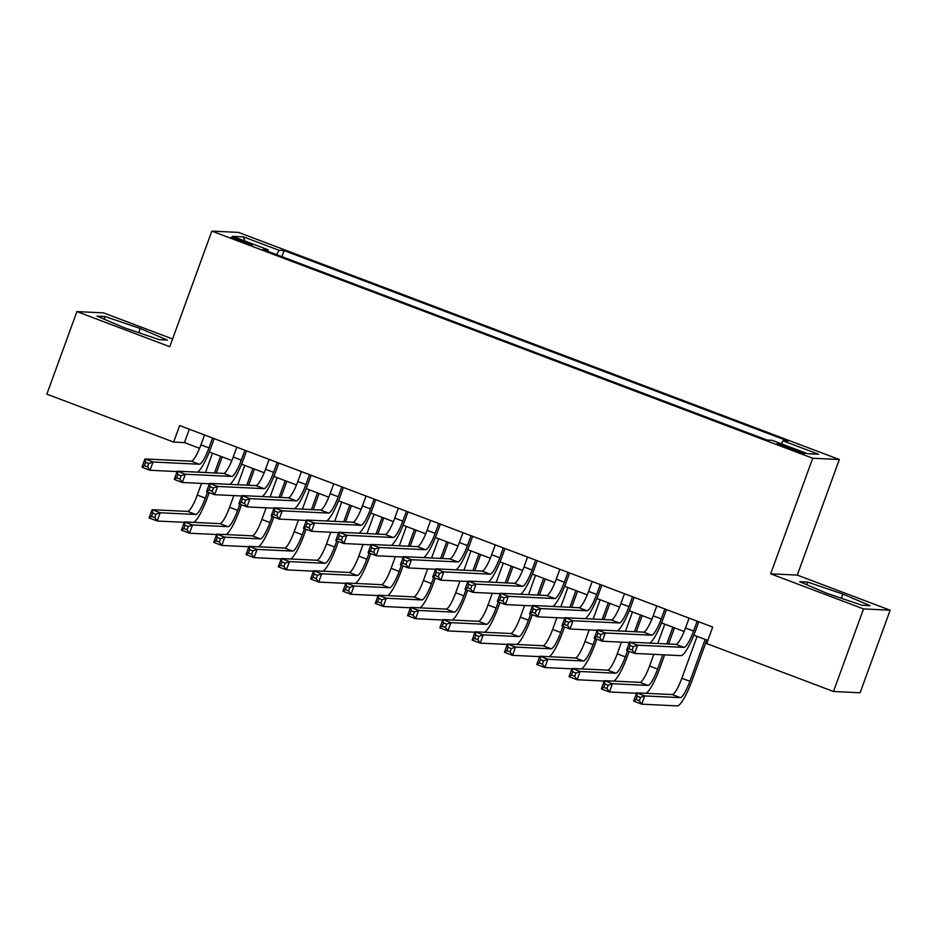 <?xml version="1.0" encoding="UTF-8"?>
<svg xmlns="http://www.w3.org/2000/svg" width="937" height="937" viewBox="0 0 937 937"><rect width="100%" height="100%" fill="white"/><g stroke="black" fill="none" stroke-linecap="round" stroke-linejoin="round"><path stroke-width="1.41" d="M239.485 240.973A11.267 0.691 20 0 0 252.381 244.932A11.267 0.691 20 0 0 244.088 241.196A11.267 0.691 20 0 0 231.205 237.225A11.267 0.691 20 0 0 239.485 240.973M172.584 338.983L103.515 312.876L76.904 311.599L46.85 394.161L173.65 442.088L184.437 442.604L199.569 448.319M839.341 459.517L238.455 232.388L211.844 231.111L812.73 458.24L839.341 459.517L797.27 575.095L770.659 573.819L863.539 608.921L890.15 610.21L797.27 575.095M890.15 610.21L860.096 692.771L833.485 691.494L863.539 608.921M833.485 691.494L706.685 643.567L712.694 627.052L179.658 425.574L173.65 442.088M796.766 450.111L789.657 447.429A10.916 0.679 20 0 0 777.171 443.588A10.916 0.679 20 0 0 785.206 447.207L792.304 449.901A10.916 0.679 20 0 0 804.801 453.742A10.916 0.679 20 0 0 796.766 450.111L796.321 451.353M267.923 251.385L268.146 249.804L263.11 249.57L767.075 440.05L772.111 440.296L807.647 453.731L818.575 454.246L783.039 440.823L788.076 441.058L284.11 250.577L279.074 250.331L276.544 254.641M268.146 249.804L232.61 236.37L243.538 236.897L279.074 250.331M76.904 311.599L169.773 346.702L211.844 231.111M770.659 573.819L812.73 458.24M209.267 451.985L231.872 460.535M241.57 464.202L264.187 472.74M273.873 476.406L296.49 484.956M306.176 488.622L328.793 497.16M338.491 500.827L361.096 509.377M370.794 513.043L393.399 521.593M403.097 525.247L425.714 533.797M435.4 537.463L458.017 546.013M467.704 549.668L490.32 558.218M500.018 561.884L522.623 570.434M532.321 574.088L554.927 582.638M564.624 586.304L587.241 594.854M596.928 598.52L619.544 607.059M629.231 610.725L651.847 619.275M661.545 622.941L684.151 631.479M693.848 635.145L707.833 640.428M189.309 429.216L184.437 442.604M781.306 443.775L783.039 440.823M281.896 256.668L284.11 250.577M243.538 236.897L244.721 240.95M842.867 594.081L807.682 582.1L799.671 581.713L826.832 593.308L862.017 605.279L870.028 605.665L842.867 594.081L841.344 598.251M97.026 316.132L124.188 327.727L159.372 339.698L167.383 340.084L140.222 328.489L105.038 316.519L97.026 316.132M806.722 584.723L807.682 582.1M104.077 319.142L105.038 316.519M138.699 332.658L140.222 328.489M689.093 618.127L685.497 628.013A17.604 3.432 -69.3 0 1 675.893 644.351L629.535 642.126L637.617 645.171L634.607 653.429L680.965 655.654A26.412 5.154 110.7 0 0 695.371 631.151L698.779 621.793M697.175 621.184L693.579 631.058A17.604 3.432 -69.3 0 1 683.975 647.397L637.617 645.171L633.353 646.694L630.121 645.464L628.926 648.767L632.159 649.997L633.353 646.694M632.159 649.997L634.607 653.429L626.537 650.383L629.535 642.126L630.121 645.464M626.537 650.383L628.926 648.767M697.093 636.375L681.855 678.236A17.604 3.432 -69.3 0 1 672.251 694.575L636.68 692.865L644.761 695.922L641.751 704.179L677.322 705.889A26.412 5.154 110.7 0 0 691.729 681.375L706.779 640.03M705.163 639.432L689.925 681.293A17.604 3.432 -69.3 0 1 680.321 697.632L644.761 695.922L640.498 697.433L637.265 696.214L636.071 699.517L639.292 700.735L640.498 697.433M639.292 700.735L641.751 704.179L633.681 701.122L636.68 692.865L637.265 696.214M633.681 701.122L636.071 699.517M656.79 605.923L653.194 615.796A17.604 3.432 -69.3 0 1 643.59 632.135L597.232 629.91L605.314 632.967L602.304 641.224L629.395 642.524M664.872 608.968L661.276 618.853A17.604 3.432 -69.3 0 1 651.66 635.192L605.314 632.967L601.05 634.478L597.818 633.26L596.623 636.563L599.844 637.781L601.05 634.478M649.774 643.098A26.412 5.154 110.7 0 0 663.068 618.935L666.476 609.577M599.844 637.781L602.304 641.224L594.234 638.167L597.232 629.91L597.818 633.26M594.234 638.167L596.623 636.563M624.487 593.707L620.891 603.592A17.604 3.432 -69.3 0 1 611.287 619.931L564.929 617.706L572.999 620.751L570.001 629.008L597.092 630.308M632.557 596.764L628.961 606.637A17.604 3.432 -69.3 0 1 619.357 622.976L572.999 620.751L568.747 622.273L565.515 621.044L564.308 624.347L567.541 625.576L568.747 622.273M617.46 630.882A26.412 5.154 110.7 0 0 630.765 606.731L634.173 597.361M567.541 625.576L570.001 629.008L561.919 625.951L564.929 617.706L565.515 621.044M561.919 625.951L564.308 624.347M592.184 581.49L588.588 591.376A17.604 3.432 -69.3 0 1 578.972 607.715L532.626 605.489L540.696 608.546L537.697 616.804L564.777 618.104M600.254 584.547L596.658 594.433A17.604 3.432 -69.3 0 1 587.054 610.772L540.696 608.546L536.444 610.057L533.212 608.839L532.005 612.142L535.238 613.36L536.444 610.057M585.156 618.678A26.412 5.154 110.7 0 0 598.462 594.515L601.859 585.156M535.238 613.36L537.697 616.804L529.616 613.747L532.626 605.489L533.212 608.839M529.616 613.747L532.005 612.142M559.869 569.286L556.273 579.171A17.604 3.432 -69.3 0 1 546.669 595.51L500.311 593.285L508.393 596.33L505.383 604.588L532.474 605.888M567.951 572.343L564.355 582.217A17.604 3.432 -69.3 0 1 554.751 598.556L508.393 596.33L504.129 597.853L500.908 596.623L499.702 599.926L502.935 601.156L504.129 597.853M552.853 606.462A26.412 5.154 110.7 0 0 566.147 582.31L569.555 572.94M502.935 601.156L505.383 604.588L497.313 601.531L500.311 593.285L500.908 596.623M497.313 601.531L499.702 599.926M646.12 693.321A26.412 5.154 110.7 0 0 659.425 669.17L664.626 654.869M668.585 644L674.476 627.825M672.86 627.216L666.781 643.906M662.822 654.787L657.622 669.077A17.604 3.432 -69.3 0 1 648.017 685.415L612.458 683.705L609.448 691.963L636.539 693.263M664.79 624.159L657.751 643.473M653.792 654.354L649.552 666.031A17.604 3.432 -69.3 0 1 639.948 682.37L604.377 680.66L612.458 683.705L608.195 685.228L604.962 684.01L603.756 687.313L606.989 688.531L608.195 685.228M606.989 688.531L609.448 691.963L601.367 688.918L604.377 680.66L604.962 684.01M601.367 688.918L603.756 687.313M613.817 681.105A26.412 5.154 110.7 0 0 627.122 656.954L629.149 651.367M636.282 631.784L642.161 615.609M640.557 615L634.478 631.702M627.544 650.758L625.319 656.872A17.604 3.432 -69.3 0 1 615.714 673.211L580.144 671.501L577.145 679.758L604.236 681.058M632.475 611.955L625.447 631.269M621.489 642.138L617.249 653.815A17.604 3.432 -69.3 0 1 607.633 670.154L572.074 668.444L580.144 671.501L575.892 673.012L572.659 671.794L571.453 675.097L574.686 676.315L575.892 673.012M574.686 676.315L577.145 679.758L569.064 676.701L572.074 668.444L572.659 671.794M569.064 676.701L571.453 675.097M581.514 668.901A26.412 5.154 110.7 0 0 594.808 644.738L596.846 639.151M603.967 619.58L609.858 603.405M608.254 602.796L602.175 619.486M595.241 638.554L593.016 644.656A17.604 3.432 -69.3 0 1 583.411 660.995L547.84 659.285L544.842 667.542L571.921 668.842M600.172 599.739L593.144 619.052M589.186 629.933L584.934 641.599A17.604 3.432 -69.3 0 1 575.33 657.95L539.771 656.24L547.84 659.285L543.577 660.808L540.356 659.589L539.15 662.881L542.382 664.11L543.577 660.808M542.382 664.11L544.842 667.542L536.76 664.497L539.771 656.24L540.356 659.589M536.76 664.497L539.15 662.881M549.211 656.685A26.412 5.154 110.7 0 0 562.505 632.534L564.542 626.947M571.664 607.363L577.555 591.188M575.95 590.579L569.872 607.281M562.926 626.338L560.713 632.452A17.604 3.432 -69.3 0 1 551.108 648.791L515.537 647.08L512.527 655.338L539.618 656.638M567.869 587.534L560.841 606.848M556.883 617.717L552.631 629.395A17.604 3.432 -69.3 0 1 543.027 645.734L507.456 644.024L515.537 647.08L511.274 648.591L508.041 647.373L506.847 650.676L510.079 651.894L511.274 648.591M510.079 651.894L512.527 655.338L504.457 652.281L507.456 644.024L508.041 647.373M504.457 652.281L506.847 650.676M527.566 557.07L523.97 566.955A17.604 3.432 -69.3 0 1 514.366 583.294L468.008 581.069L476.09 584.126L473.08 592.383L500.171 593.683M535.648 560.127L532.052 570.012A17.604 3.432 -69.3 0 1 522.448 586.351L476.09 584.126L471.826 585.637L468.594 584.419L467.399 587.722L470.632 588.94L471.826 585.637M520.55 594.245A26.412 5.154 110.7 0 0 533.844 570.094L537.252 560.736M470.632 588.94L473.08 592.383L465.01 589.326L468.008 581.069L468.594 584.419M465.01 589.326L467.399 587.722M516.896 644.48A26.412 5.154 110.7 0 0 530.201 620.317L532.239 614.731M539.361 595.159L545.252 578.984M543.636 578.375L537.569 595.065M530.623 614.133L528.398 620.235A17.604 3.432 -69.3 0 1 518.793 636.574L483.234 634.864L480.224 643.122L507.315 644.422M535.566 575.318L528.538 594.632M524.579 605.513L520.328 617.178A17.604 3.432 -69.3 0 1 510.724 633.517L475.153 631.819L483.234 634.864L478.971 636.387L475.738 635.157L474.544 638.46L477.765 639.69L478.971 636.387M477.765 639.69L480.224 643.122L472.154 640.076L475.153 631.819L475.738 635.157M472.154 640.076L474.544 638.46M495.263 544.865L491.667 554.739A17.604 3.432 -69.3 0 1 482.063 571.09L435.705 568.853L443.787 571.91L440.777 580.167L467.868 581.467M503.345 547.911L499.749 557.796A17.604 3.432 -69.3 0 1 490.133 574.135L443.787 571.91L439.523 573.432L436.291 572.202L435.096 575.505L438.317 576.723L439.523 573.432M488.247 582.041A26.412 5.154 110.7 0 0 501.541 557.878L504.949 548.52M438.317 576.723L440.777 580.167L432.707 577.11L435.705 568.853L436.291 572.202M432.707 577.11L435.096 575.505M484.593 632.264A26.412 5.154 110.7 0 0 497.898 608.113L499.925 602.526M507.058 582.943L512.937 566.768M511.333 566.159L505.254 582.861M498.32 601.917L496.095 608.019A17.604 3.432 -69.3 0 1 486.49 624.37L450.931 622.66L447.921 630.917L475.012 632.217M503.263 563.114L496.223 582.427M492.265 593.297L488.025 604.974A17.604 3.432 -69.3 0 1 478.42 621.313L442.85 619.603L450.931 622.66L446.668 624.171L443.435 622.953L442.229 626.256L445.462 627.474L446.668 624.171M445.462 627.474L447.921 630.917L439.84 627.86L442.85 619.603L443.435 622.953M439.84 627.86L442.229 626.256M462.96 532.649L459.364 542.535A17.604 3.432 -69.3 0 1 449.76 558.874L403.402 556.648L411.472 559.705L408.473 567.951L435.564 569.263M471.03 535.706L467.434 545.592A17.604 3.432 -69.3 0 1 457.83 561.931L411.472 559.705L407.22 561.216L403.988 559.998L402.781 563.301L406.014 564.519L407.22 561.216M455.932 569.825A26.412 5.154 110.7 0 0 469.238 545.674L472.646 536.315M406.014 564.519L408.473 567.951L400.392 564.906L403.402 556.648L403.988 559.998M400.392 564.906L402.781 563.301M452.29 620.06A26.412 5.154 110.7 0 0 465.595 595.897L467.622 590.31M474.754 570.738L480.634 554.563M479.03 553.954L472.951 570.645M466.017 589.701L463.792 595.815A17.604 3.432 -69.3 0 1 454.187 612.154L418.616 610.444L415.618 618.701L442.709 620.001M470.948 550.897L463.92 570.211M459.962 581.092L455.722 592.758A17.604 3.432 -69.3 0 1 446.106 609.097L410.547 607.399L418.616 610.444L414.365 611.966L411.132 610.737L409.926 614.04L413.158 615.269L414.365 611.966M413.158 615.269L415.618 618.701L407.536 615.644L410.547 607.399L411.132 610.737M407.536 615.644L409.926 614.04M430.657 520.445L427.061 530.319A17.604 3.432 -69.3 0 1 417.445 546.658L371.099 544.432L379.169 547.489L376.17 555.746L403.25 557.046M438.727 523.49L435.131 533.376A17.604 3.432 -69.3 0 1 425.527 549.714L379.169 547.489L374.917 549L371.684 547.782L370.478 551.085L373.711 552.303L374.917 549M423.629 557.62A26.412 5.154 110.7 0 0 436.935 533.458L440.331 524.099M373.711 552.303L376.17 555.746L368.089 552.689L371.099 544.432L371.684 547.782M368.089 552.689L370.478 551.085M419.987 607.844A26.412 5.154 110.7 0 0 433.281 583.692L435.318 578.106M442.44 558.522L448.331 542.347M446.726 541.738L440.648 558.44M433.714 577.497L431.488 583.599A17.604 3.432 -69.3 0 1 421.884 599.938L386.313 598.239L383.315 606.497L410.394 607.797M438.645 538.693L431.617 558.007M427.659 568.876L423.407 580.553A17.604 3.432 -69.3 0 1 413.803 596.892L378.243 595.182L386.313 598.239L382.05 599.75L378.829 598.532L377.623 601.835L380.855 603.053L382.05 599.75M380.855 603.053L383.315 606.497L375.233 603.44L378.243 595.182L378.829 598.532M375.233 603.44L377.623 601.835M398.342 508.229L394.746 518.114A17.604 3.432 -69.3 0 1 385.142 534.453L338.784 532.228L346.866 535.273L343.856 543.53L370.947 544.83M406.424 511.286L402.828 521.159A17.604 3.432 -69.3 0 1 393.224 537.51L346.866 535.273L342.602 536.796L339.381 535.577L338.175 538.88L341.408 540.099L342.602 536.796M391.326 545.404A26.412 5.154 110.7 0 0 404.62 521.253L408.028 511.895M341.408 540.099L343.856 543.53L335.786 540.485L338.784 532.228L339.381 535.577M335.786 540.485L338.175 538.88M387.684 595.639A26.412 5.154 110.7 0 0 400.977 571.476L403.015 565.889M410.137 546.306L416.028 530.143M414.423 529.534L408.345 546.224M401.399 565.28L399.185 571.394A17.604 3.432 -69.3 0 1 389.569 587.733L354.01 586.023L351 594.281L378.091 595.581M406.342 526.477L399.314 545.791M395.355 556.672L391.104 568.337A17.604 3.432 -69.3 0 1 381.5 584.676L345.929 582.966L354.01 586.023L349.747 587.546L346.514 586.316L345.32 589.619L348.552 590.837L349.747 587.546M348.552 590.837L351 594.281L342.93 591.224L345.929 582.966L346.514 586.316M342.93 591.224L345.32 589.619M366.039 496.024L362.443 505.898A17.604 3.432 -69.3 0 1 352.839 522.237L306.481 520.012L314.563 523.069L311.552 531.326L338.644 532.626M374.121 499.07L370.525 508.955A17.604 3.432 -69.3 0 1 360.921 525.294L314.563 523.069L310.299 524.579L307.067 523.361L305.872 526.664L309.105 527.882L310.299 524.579M359.023 533.2A26.412 5.154 110.7 0 0 372.317 509.037L375.725 499.679M309.105 527.882L311.552 531.326L303.483 528.269L306.481 520.012L307.067 523.361M303.483 528.269L305.872 526.664M355.369 583.423A26.412 5.154 110.7 0 0 368.674 559.272L370.712 553.685M377.834 534.102L383.725 517.927M382.109 517.318L376.042 534.02M369.096 553.076L366.871 559.178A17.604 3.432 -69.3 0 1 357.266 575.517L321.707 573.819L318.697 582.064L345.788 583.376M374.039 514.272L367.011 533.586M363.052 544.456L358.801 556.133A17.604 3.432 -69.3 0 1 349.196 572.472L313.626 570.762L321.707 573.819L317.444 575.33L314.211 574.112L313.017 577.415L316.237 578.633L317.444 575.33M316.237 578.633L318.697 582.064L310.627 579.019L313.626 570.762L314.211 574.112M310.627 579.019L313.017 577.415M333.736 483.808L330.14 493.694A17.604 3.432 -69.3 0 1 320.536 510.033L274.178 507.807L282.26 510.852L279.249 519.11L306.34 520.41M341.818 486.865L338.21 496.739A17.604 3.432 -69.3 0 1 328.606 513.078L282.26 510.852L277.996 512.375L274.764 511.157L273.557 514.46L276.79 515.678L277.996 512.375M326.708 520.984A26.412 5.154 110.7 0 0 340.014 496.833L343.422 487.474M276.79 515.678L279.249 519.11L271.168 516.064L274.178 507.807L274.764 511.157M271.168 516.064L273.557 514.46M323.066 571.219A26.412 5.154 110.7 0 0 336.371 547.056L338.398 541.469M345.53 521.886L351.41 505.711M349.806 505.113L343.727 521.804M336.793 540.86L334.568 546.974A17.604 3.432 -69.3 0 1 324.963 563.313L289.392 561.603L286.394 569.86L313.485 571.16M341.736 502.056L334.696 521.37M330.738 532.239L326.498 543.917A17.604 3.432 -69.3 0 1 316.893 560.256L281.323 558.546L289.392 561.603L285.141 563.114L281.908 561.895L280.702 565.198L283.934 566.416L285.141 563.114M283.934 566.416L286.394 569.86L278.312 566.803L281.323 558.546L281.908 561.895M278.312 566.803L280.702 565.198M301.433 471.604L297.837 481.477A17.604 3.432 -69.3 0 1 288.233 497.816L241.875 495.591L249.945 498.648L246.946 506.905L274.037 508.205M309.503 474.649L305.907 484.534A17.604 3.432 -69.3 0 1 296.303 500.873L249.945 498.648L245.693 500.159L242.46 498.941L241.254 502.244L244.487 503.462L245.693 500.159M294.405 508.779A26.412 5.154 110.7 0 0 307.711 484.616L311.119 475.258M244.487 503.462L246.946 506.905L238.865 503.848L241.875 495.591L242.46 498.941M238.865 503.848L241.254 502.244M290.763 559.002A26.412 5.154 110.7 0 0 304.068 534.851L306.094 529.264M313.227 509.681L319.107 493.506M317.502 492.897L311.424 509.587M304.49 528.655L302.264 534.758A17.604 3.432 -69.3 0 1 292.66 551.097L257.089 549.387L254.091 557.644L281.182 558.944M309.421 489.84L302.393 509.154M298.435 520.035L294.183 531.712A17.604 3.432 -69.3 0 1 284.579 548.051L249.019 546.341L257.089 549.387L252.838 550.909L249.605 549.691L248.399 552.994L251.631 554.212L252.838 550.909M251.631 554.212L254.091 557.644L246.009 554.599L249.019 546.341L249.605 549.691M246.009 554.599L248.399 552.994M269.13 459.388L265.534 469.273A17.604 3.432 -69.3 0 1 255.918 485.612L209.572 483.387L217.642 486.432L214.643 494.689L241.723 495.989M277.2 462.445L273.604 472.318A17.604 3.432 -69.3 0 1 264 488.657L217.642 486.432L213.39 487.954L210.157 486.725L208.951 490.028L212.184 491.257L213.39 487.954M262.102 496.563A26.412 5.154 110.7 0 0 275.408 472.412L278.804 463.054M212.184 491.257L214.643 494.689L206.562 491.644L209.572 483.387L210.157 486.725M206.562 491.644L208.951 490.028M236.815 447.183L233.219 457.057A17.604 3.432 -69.3 0 1 223.615 473.396L177.257 471.17L185.339 474.227L182.328 482.485L209.419 483.785M244.897 450.228L241.301 460.114A17.604 3.432 -69.3 0 1 231.697 476.453L185.339 474.227L181.075 475.738L177.854 474.52L176.648 477.823L179.881 479.041L181.075 475.738M229.799 484.359A26.412 5.154 110.7 0 0 243.093 460.196L246.501 450.838M179.881 479.041L182.328 482.485L174.259 479.428L177.257 471.17L177.854 474.52M174.259 479.428L176.648 477.823M204.512 434.967L200.916 444.852A17.604 3.432 -69.3 0 1 191.312 461.191L144.954 458.966L153.036 462.011L150.025 470.269L177.116 471.569M212.594 438.024L208.998 447.898A17.604 3.432 -69.3 0 1 199.382 464.237L153.036 462.011L148.772 463.534L145.54 462.304L144.345 465.607L147.566 466.837L148.772 463.534M197.496 472.143A26.412 5.154 110.7 0 0 210.79 447.991L214.198 438.621M147.566 466.837L150.025 470.269L141.956 467.212L144.954 458.966L145.54 462.304M141.956 467.212L144.345 465.607M258.46 546.798A26.412 5.154 110.7 0 0 271.753 522.635L273.791 517.048M280.913 497.465L286.804 481.29M285.199 480.693L279.121 497.383M272.187 516.439L269.961 522.553A17.604 3.432 -69.3 0 1 260.357 538.892L224.786 537.182L221.788 545.439L248.867 546.74M277.118 477.636L270.09 496.95M266.131 507.819L261.88 519.496A17.604 3.432 -69.3 0 1 252.276 535.835L216.716 534.125L224.786 537.182L220.523 538.693L217.302 537.475L216.096 540.778L219.328 541.996L220.523 538.693M219.328 541.996L221.788 545.439L213.706 542.382L216.716 534.125L217.302 537.475M213.706 542.382L216.096 540.778M226.157 534.582A26.412 5.154 110.7 0 0 239.45 510.431L241.488 504.844M248.61 485.261L254.501 469.086M252.896 468.477L246.818 485.167M239.872 504.235L237.658 510.337A17.604 3.432 -69.3 0 1 228.042 526.676L192.483 524.966L189.473 533.223L216.564 534.523M244.815 465.42L237.787 484.734M233.828 495.614L229.577 507.292A17.604 3.432 -69.3 0 1 219.972 523.631L184.402 521.921L192.483 524.966L188.22 526.489L184.987 525.27L183.793 528.573L187.025 529.792L188.22 526.489M187.025 529.792L189.473 533.223L181.403 530.178L184.402 521.921L184.987 525.27M181.403 530.178L183.793 528.573M193.842 522.366A26.412 5.154 110.7 0 0 207.147 498.215L209.185 492.628M216.306 473.044L222.198 456.869M220.582 456.26L214.514 472.962M207.569 492.019L205.344 498.133A17.604 3.432 -69.3 0 1 195.739 514.472L160.18 512.762L157.17 521.019L184.261 522.319M212.512 453.215L205.484 472.529M201.525 483.398L197.274 495.076A17.604 3.432 -69.3 0 1 187.669 511.415L152.099 509.705L160.18 512.762L155.917 514.272L152.684 513.054L151.489 516.357L154.71 517.575L155.917 514.272M154.71 517.575L157.17 521.019L149.1 517.962L152.099 509.705L152.684 513.054M149.1 517.962L151.489 516.357M789.188 448.718L789.657 447.429M693.579 631.058L685.497 628.013M683.975 647.397L675.893 644.351M689.925 681.293L681.855 678.236M680.321 697.632L672.251 694.575M661.276 618.853L653.194 615.796M651.66 635.192L643.59 632.135M628.961 606.637L620.891 603.592M619.357 622.976L611.287 619.931M596.658 594.433L588.588 591.376M587.054 610.772L578.972 607.715M564.355 582.217L556.273 579.171M554.751 598.556L546.669 595.51M657.622 669.077L649.552 666.031M648.017 685.415L639.948 682.37M625.319 656.872L617.249 653.815M615.714 673.211L607.633 670.154M593.016 644.656L584.934 641.599M583.411 660.995L575.33 657.95M560.713 632.452L552.631 629.395M551.108 648.791L543.027 645.734M532.052 570.012L523.97 566.955M522.448 586.351L514.366 583.294M528.398 620.235L520.328 617.178M518.793 636.574L510.724 633.517M499.749 557.796L491.667 554.739M490.133 574.135L482.063 571.09M496.095 608.019L488.025 604.974M486.49 624.37L478.42 621.313M467.434 545.592L459.364 542.535M457.83 561.931L449.76 558.874M463.792 595.815L455.722 592.758M454.187 612.154L446.106 609.097M435.131 533.376L427.061 530.319M425.527 549.714L417.445 546.658M431.488 583.599L423.407 580.553M421.884 599.938L413.803 596.892M402.828 521.159L394.746 518.114M393.224 537.51L385.142 534.453M399.185 571.394L391.104 568.337M389.569 587.733L381.5 584.676M370.525 508.955L362.443 505.898M360.921 525.294L352.839 522.237M366.871 559.178L358.801 556.133M357.266 575.517L349.196 572.472M338.21 496.739L330.14 493.694M328.606 513.078L320.536 510.033M334.568 546.974L326.498 543.917M324.963 563.313L316.893 560.256M305.907 484.534L297.837 481.477M296.303 500.873L288.233 497.816M302.264 534.758L294.183 531.712M292.66 551.097L284.579 548.051M273.604 472.318L265.534 469.273M264 488.657L255.918 485.612M241.301 460.114L233.219 457.057M231.697 476.453L223.615 473.396M208.998 447.898L200.916 444.852M199.382 464.237L191.312 461.191M269.961 522.553L261.88 519.496M260.357 538.892L252.276 535.835M237.658 510.337L229.577 507.292M228.042 526.676L219.972 523.631M205.344 498.133L197.274 495.076M195.739 514.472L187.669 511.415"/></g></svg>
